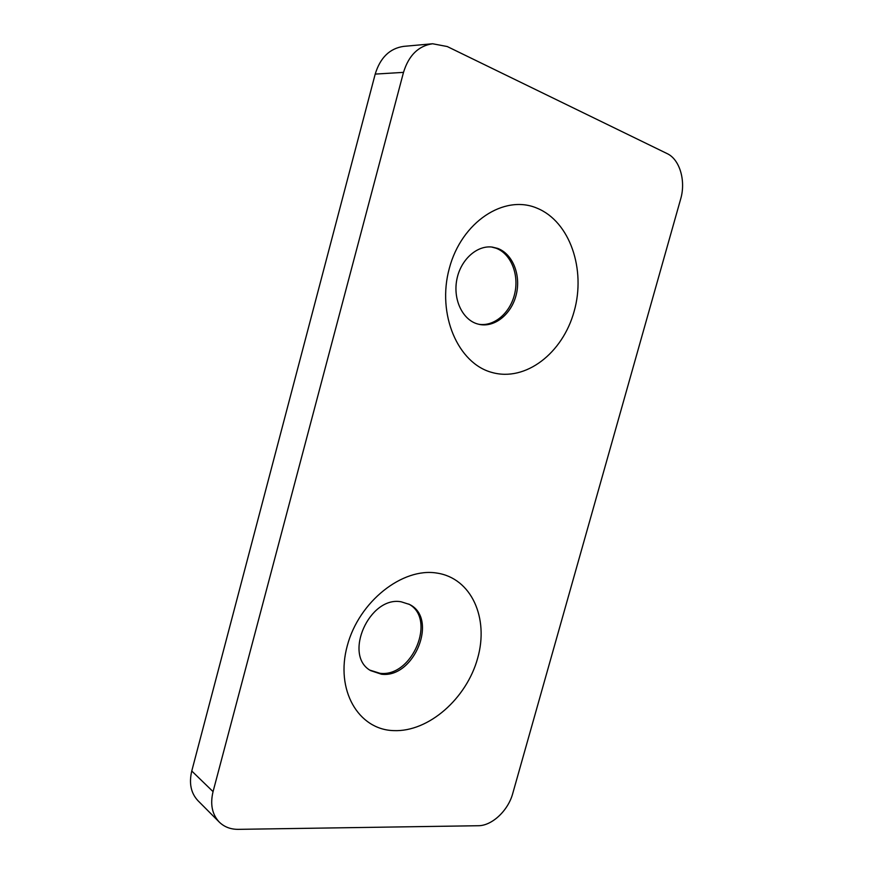 <?xml version="1.0" encoding="UTF-8"?>
<svg xmlns="http://www.w3.org/2000/svg" width="873" height="873" viewBox="0 0 873 873"><rect width="100%" height="100%" fill="white"/><g stroke="black" fill="none" stroke-linecap="round" stroke-linejoin="round"><path stroke-width="1.31" d="M478.557 324.232C494.031 326.949 510.356 312.927 514.71 293.677C519.26 274.493 510.923 253.628 495.962 248.183L491.477 247.004M477.073 323.818C462.341 319.354 452.891 299.275 456.841 279.513C460.617 259.718 476.974 244.997 492.328 247.092L497.654 248.39C512.778 253.901 521.094 275.137 516.281 294.485C511.676 313.898 494.926 327.724 479.386 324.418L477.073 323.818M369.901 670.137L380.017 673.301C412.438 677.524 436.762 618.619 408.706 604.04M381.479 674.229L370.621 670.617C342.86 655.317 369.541 595.626 401.231 601.813L409.459 604.432C438.519 618.193 414.391 678.496 381.479 674.229M537.015 208.167C504.223 194.068 461.577 221.884 449.333 268.284C436.609 314.509 458.129 363.539 491.936 372.444C525.579 382.047 562.725 353.183 574.161 311.301C586.045 269.571 570.014 221.578 537.015 208.167M436.871 573.07C402.551 567.341 358.967 601.41 347.279 645.758C335.068 690.052 358.388 729.686 393.636 730.614C428.73 732.196 466.706 698.345 477.673 658.144C489.109 617.997 471.398 578.133 436.871 573.07M219.254 822.071L197.975 800.705C190.936 793.164 188.863 783.267 191.765 771.012L375.204 74.096C380.246 57.64 389.729 48.408 403.653 46.378L432.615 43.759L447.249 46.542L667.125 153.593C679.838 159.421 686.036 181.038 680.634 199.131L512.735 793.502C508.206 810.493 492.034 825.814 478.273 825.727L238.34 829.35C230.647 829.405 224.285 826.971 219.254 822.071C212.106 814.411 210.033 804.273 213.056 791.636L191.765 771.012M375.204 74.096L403.501 72.372C408.739 55.37 418.44 45.833 432.615 43.759M403.501 72.372L213.056 791.636"/></g></svg>
